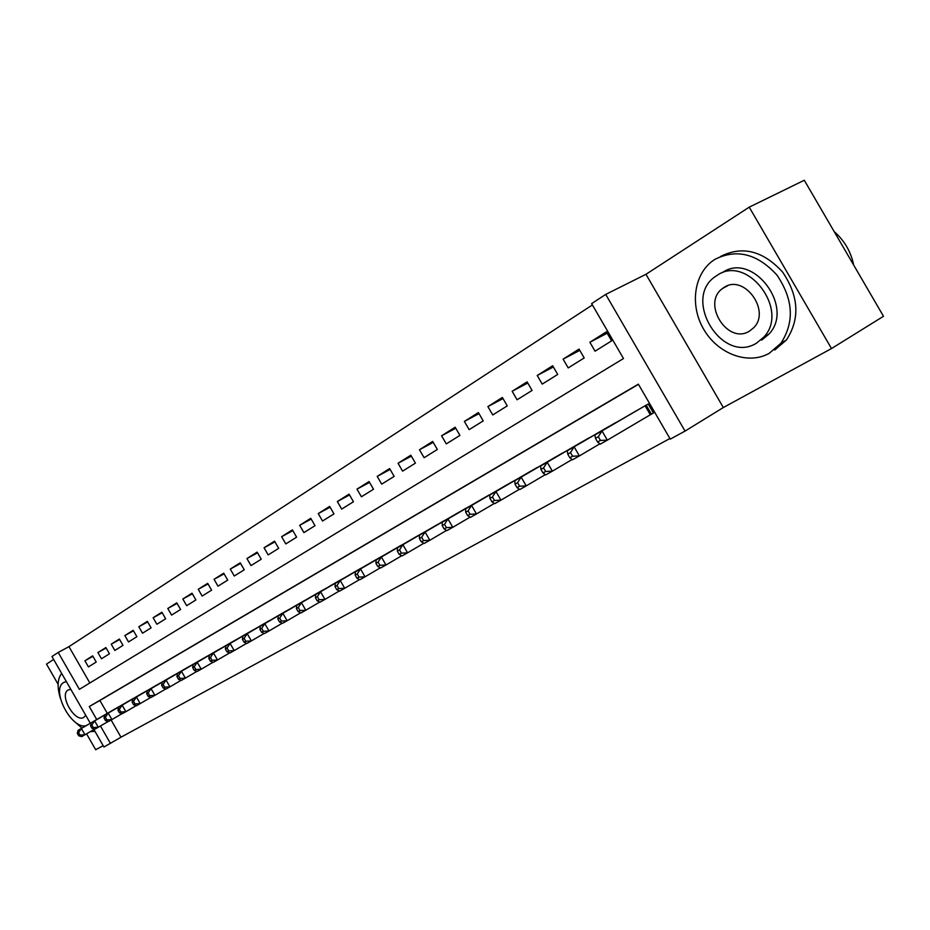 <?xml version="1.0" encoding="UTF-8"?>
<svg xmlns="http://www.w3.org/2000/svg" width="930" height="930" viewBox="0 0 930 930"><rect width="100%" height="100%" fill="white"/><g stroke="black" fill="none" stroke-linecap="round" stroke-linejoin="round"><path stroke-width="1.4" d="M90.303 723.249L51.964 656.534L58.206 652.453L79.387 689.339L623.484 358.527L591.631 303.622L605.721 294.403L685.05 431.09L670.263 439.134L638.364 384.16L89.28 706.544L96.732 719.518M645.966 274.304L723.331 407.538L831.501 348.552L883.5 316.281L804.287 180.257L749.231 207.157L645.966 274.304L605.721 294.403M53.649 659.451L46.5 664.101L58.113 684.317M592.41 304.947L68.971 646.652L58.206 652.453M831.501 348.552L749.231 207.157M86.56 733.84L95.697 749.743L103.172 745.662M648.477 415.838L653.465 413.025L648.222 404.004L631.319 413.722M92.954 656.336L84.909 660.765L92.675 655.859L96.232 662.055L88.443 666.903L84.909 660.765M106.148 648.036L97.917 652.558L105.869 647.547L109.461 653.802L101.486 658.777L97.917 652.558M119.656 639.538L111.228 644.165L119.366 639.026L123.016 645.362L114.843 650.454L111.228 644.165M133.502 630.831L124.853 635.562L133.199 630.308L136.884 636.713L128.514 641.933L124.853 635.562M147.672 621.914L138.826 626.762L147.359 621.368L151.102 627.855L142.523 633.202L138.826 626.762M162.204 612.777L153.125 617.729L161.878 612.207L165.668 618.787L156.879 624.251L153.125 617.729M177.095 603.407L167.784 608.487L176.758 602.826L180.594 609.476L171.585 615.09L167.784 608.487M192.37 593.793L182.826 599.001L192.022 593.201L195.905 599.931L186.674 605.686L182.826 599.001M208.029 583.947L198.241 589.283L207.681 583.331L211.61 590.155L202.136 596.049L198.241 589.283M224.107 573.833L214.051 579.309L223.735 573.194L227.722 580.111L218.004 586.167L214.051 579.309M240.603 563.464L230.28 569.067L240.219 562.801L244.265 569.799L234.279 576.019L230.28 569.067M257.54 552.804L246.938 558.558L257.145 552.118L261.237 559.221L250.995 565.603L246.938 558.558M274.943 541.865L264.05 547.77L274.536 541.155L278.686 548.351L268.166 554.908L264.05 547.77M292.822 530.623L281.627 536.691L292.404 529.891L296.6 537.18L285.789 543.922L281.627 536.691M311.201 519.068L299.681 525.299L310.76 518.312L315.026 525.694L303.912 532.623L299.681 525.299M330.103 507.199L318.246 513.581L329.639 506.397L333.975 513.895L322.536 521.021L318.246 513.581M349.541 494.969L337.346 501.537L349.064 494.144L353.458 501.747L341.694 509.082L337.346 501.537M369.547 482.403L356.992 489.145L369.059 481.542L373.511 489.25L361.41 496.794L356.992 489.145M390.147 469.452L377.208 476.393L389.635 468.569L394.157 476.393L381.695 484.146L377.208 476.393M411.362 456.13L398.04 463.268L410.827 455.2L415.419 463.14L402.585 471.138L398.04 463.268M433.229 442.389L419.488 449.736L432.671 441.425L437.333 449.481L424.103 457.723L419.488 449.736M455.77 428.23L441.587 435.786L455.177 427.219L459.92 435.403L446.284 443.901L441.587 435.786M479.02 413.629L464.384 421.418L478.404 412.571L483.216 420.883L469.15 429.648L464.384 421.418M503.002 398.575L487.901 406.584L502.363 397.459L507.257 405.899L492.737 414.943L487.901 406.584M527.775 383.021L512.163 391.274L527.101 381.858L532.076 390.437L517.092 399.772L512.163 391.274M553.362 366.966L537.226 375.476L552.653 365.746L557.709 374.453L542.225 384.102L537.226 375.476M579.808 350.366L563.115 359.143L579.065 349.087L584.203 357.945L568.207 367.92L563.115 359.143M68.971 646.652L89.838 682.98M595.049 351.191L611.603 340.868L606.372 331.859L589.876 342.263L595.049 351.191M111.123 720.018L120.993 737.199L669.902 438.518M638.468 384.334L99.894 700.476L107.31 713.38M113.193 709.962L121.179 705.44M126.527 702.336L134.71 697.709M140.186 694.524L148.556 689.793M154.171 686.538L162.75 681.678M168.493 678.342L177.281 673.367M183.175 669.949L192.185 664.857M198.218 661.346L207.39 656.08M213.644 652.535L223.107 647.175M229.454 643.49L239.161 637.992M245.683 634.213L255.645 628.575M262.33 624.693L272.56 618.903M279.43 614.916L289.928 608.976M296.972 604.884L307.772 598.781M315.014 594.572L326.093 588.306M333.545 583.982L344.937 577.53M352.586 573.089L364.316 566.463M372.186 561.883L384.241 555.071M392.344 550.351L404.759 543.341M413.094 538.493L425.87 531.274M434.461 526.275L447.621 518.835M456.467 513.697L470.034 506.025M479.148 500.724L493.144 492.819M502.537 487.355L516.975 479.206M526.671 473.556L541.562 465.151M551.571 459.315L566.951 450.643M577.286 444.61L593.177 435.647M603.861 429.428L620.287 420.162M723.331 407.538L685.05 431.09M120.993 737.199L103.951 747.011L93.907 729.538M100.452 725.993L110.484 743.454M99.894 700.476L89.28 706.544M607.15 333.207L589.876 342.263M115.494 708.625L78.085 730.341L81.363 728.469L84.979 734.758L94.697 729.085M80.061 735.095L84.979 734.758L81.701 736.607L78.748 735.828L80.061 735.095L78.608 732.573L77.306 733.317L78.748 735.828M78.608 732.573L81.363 728.469L118.819 706.73M77.306 733.317L78.085 730.341M61.659 673.401C57.428 678.877 56.997 687.165 60.369 698.279M72.587 719.843L81.956 728.097M90.501 731.538L95 731.433M66.309 681.492L63.717 682.481C50.522 689.537 71.424 729.817 86.106 725.691M70.808 689.316L68.018 690.048C58.857 695.14 75.144 723.249 83.851 717.356L85.723 715.298M714.717 259.505C694.059 272.478 689.328 304.877 703.673 329.243C717.739 353.784 748.022 365.339 769.25 353.307L780.898 343.263C794.639 322.094 793.325 299.367 776.969 275.094C757.45 253.797 736.851 248.508 715.17 259.226L714.717 259.505M717.065 275.396L716.042 276.07C681.411 297.751 721.808 364.909 756.462 343.182L763.751 337.16C790.012 310.12 747.185 253.855 717.065 275.396M749.452 331.127L753.486 327.93C771.377 311.05 744 273.513 724.063 287.44L722.633 288.416C701.278 303.075 727.644 345.135 749.452 331.127M853.705 265.131C850.938 251.739 844.428 240.579 834.198 231.628M722.343 272.63C752.463 251.112 795.15 307.167 768.901 334.161L761.612 340.171M774.771 350.017L786.42 339.985C800.16 318.851 798.882 296.205 782.583 272.037C763.123 250.833 742.559 245.578 720.901 256.296L720.413 256.541M128.886 700.964L91.279 722.796L94.628 720.89L98.289 727.248L108.24 721.436M93.314 727.586L98.289 727.248L94.93 729.143L91.977 728.341L93.314 727.586L91.849 725.04L90.512 725.795L91.977 728.341M91.849 725.04L94.628 720.89L132.293 699.023M90.512 725.795L91.279 722.796M142.604 693.129L104.788 715.077L108.217 713.112L111.926 719.564L122.121 713.601M106.892 719.89L111.926 719.564L108.484 721.506L105.52 720.669L106.892 719.89L105.416 717.321L104.044 718.1L105.52 720.669M105.416 717.321L108.217 713.112L146.08 691.141M104.044 718.1L104.788 715.077M156.647 685.096L118.633 707.172L122.144 705.161L125.899 711.683L136.35 705.568M120.819 712.02L125.899 711.683L122.365 713.67L119.412 712.81L120.819 712.02L119.307 709.404L117.912 710.206L119.412 712.81M119.307 709.404L122.144 705.161L160.204 683.062M117.912 710.206L118.633 707.172M171.027 676.877L132.816 699.058L136.419 697L140.209 703.603L150.927 697.337M135.071 703.94L140.209 703.603L136.594 705.649L133.629 704.754L135.071 703.94L133.56 701.301L132.118 702.115L133.629 704.754M133.56 701.301L136.419 697L174.677 674.785M132.118 702.115L132.816 699.058M185.768 668.438L147.359 690.746L151.044 688.642L154.892 695.326L165.889 688.898M149.695 695.663L154.892 695.326L151.183 697.419L148.219 696.5L149.695 695.663L148.161 692.99L146.684 693.827L148.219 696.5M148.161 692.99L151.044 688.642L189.511 666.298M146.684 693.827L147.359 690.746M200.88 659.8L162.262 682.225L166.052 680.062L169.946 686.84L181.222 680.237M164.691 687.165L169.946 686.84L166.144 688.979L163.18 688.026L164.691 687.165L163.134 684.457L161.622 685.317L163.18 688.026M163.134 684.457L166.052 680.062L204.716 657.615M161.622 685.317L162.262 682.225M216.365 650.942L177.56 673.483L181.443 671.262L185.384 678.133L196.962 671.355M180.071 678.458L185.384 678.133L181.49 680.33L178.514 679.342L180.071 678.458L178.49 675.715L176.944 676.598L178.514 679.342M178.49 675.715L181.443 671.262L220.305 648.698M176.944 676.598L177.56 673.483M232.256 641.863L193.254 664.52L197.241 662.241L201.24 669.193L213.121 662.23M195.858 669.519L201.24 669.193L197.241 671.448L194.265 670.425L195.858 669.519L194.265 666.74L192.661 667.647L194.265 670.425M194.265 666.74L197.241 662.241L236.29 639.561M192.661 667.647L193.254 664.52M248.554 632.54L209.355 655.313L213.447 652.976L217.504 660.009L229.71 652.872M212.063 660.346L217.504 660.009L213.4 662.334L210.424 661.277L212.063 660.346L210.447 657.533L208.808 658.463L210.424 661.277M210.447 657.533L213.447 652.976L252.693 630.18M208.808 658.463L209.355 655.313M265.283 622.984L225.897 645.862L230.105 643.455L234.209 650.593L246.752 643.246M228.71 650.93L234.209 650.593L229.989 652.976L227.025 651.884L228.71 650.93L227.06 648.071L225.386 649.024L227.025 651.884M227.06 648.071L230.105 643.455L269.526 620.543M225.386 649.024L225.897 645.862M282.453 613.161L242.893 636.155L247.206 633.679L251.379 640.91L264.26 633.365M245.799 641.247L251.379 640.91L247.043 643.362L244.067 642.223L245.799 641.247L244.137 638.352L242.405 639.34L244.067 642.223M244.137 638.352L247.206 633.679L286.812 610.661M242.405 639.34L242.893 636.155M300.088 603.07L260.342 626.169L264.783 623.635L269.014 630.97L282.255 623.205M263.376 631.296L269.014 630.97L264.55 633.481L261.597 632.307L263.376 631.296L261.679 628.366L259.9 629.378L261.597 632.307M261.679 628.366L264.783 623.635L304.563 600.513M259.9 629.378L260.342 626.169M318.2 592.712L278.291 615.916L282.86 613.312L287.138 620.74L300.762 612.754M281.43 621.077L287.138 620.74L282.557 623.321L279.605 622.112L281.43 621.077L279.721 618.101L277.896 619.136L279.605 622.112M279.721 618.101L282.86 613.312L322.815 590.085M277.896 619.136L278.291 615.916M336.823 582.064L296.74 605.372L301.436 602.687L305.784 610.22L319.804 602.001M300.006 610.557L305.784 610.22L301.076 612.882L298.123 611.615L300.006 610.557L298.263 607.534L296.391 608.604L298.123 611.615M298.263 607.534L301.436 602.687L341.554 579.355M296.391 608.604L296.74 605.372M355.969 571.125L315.723 594.514L320.559 591.759L324.965 599.408L339.404 590.934M319.118 599.734L324.965 599.408L320.118 602.14L317.176 600.827L319.118 599.734L317.351 596.676L315.421 597.769L317.176 600.827M317.351 596.676L320.559 591.759L360.84 568.335M315.421 597.769L315.723 594.514M375.65 559.86L335.265 583.354L340.241 580.506L344.716 588.272L359.573 579.541M338.787 588.597L344.716 588.272L339.729 591.085L336.788 589.725L338.787 588.597L336.997 585.493L335.009 586.621L336.788 589.725M336.997 585.493L340.241 580.506L380.661 557M335.009 586.621L335.265 583.354M395.913 548.282L355.376 571.857L360.503 568.928L365.048 576.798L380.358 567.812M359.038 577.123L365.048 576.798L359.91 579.704L356.992 578.286L359.038 577.123L357.225 573.973L355.167 575.147L356.992 578.286M357.225 573.973L360.503 568.928L401.074 545.329M355.167 575.147L355.376 571.857M416.768 536.354L376.104 560.011L381.381 557L385.985 564.987L401.772 555.71M379.905 565.312L385.985 564.987L380.696 567.974L377.789 566.51L379.905 565.312L378.057 562.115L375.941 563.324L377.789 566.51M378.057 562.115L381.381 557L422.081 533.32M375.941 563.324L376.104 560.011M438.239 524.078L397.447 547.817L402.888 544.701L407.573 552.815L423.848 543.248M401.411 553.141L407.573 552.815L402.12 555.896L399.226 554.373L401.411 553.141L399.528 549.897L397.354 551.13L399.226 554.373M399.528 549.897L402.888 544.701L443.715 520.951M397.354 551.13L397.447 547.817M460.373 511.419L419.465 535.227L425.068 532.03L429.834 540.26L446.621 530.379M423.58 540.586L429.834 540.26L424.208 543.434L421.337 541.853L423.58 540.586L421.674 537.284L419.43 538.563L421.337 541.853M421.674 537.284L425.068 532.03L466 508.199M419.43 538.563L419.465 535.227M483.17 498.387L442.169 522.253L447.958 518.952L452.794 527.31L470.127 517.115M446.458 527.635L452.794 527.31L446.981 530.588L444.133 528.949L446.458 527.635L444.517 524.288L442.203 525.601L444.133 528.949M444.517 524.288L447.958 518.952L488.982 495.062M442.203 525.601L442.169 522.253M506.687 484.937L465.593 508.861L471.568 505.455L476.486 513.953L494.388 503.409M470.057 514.267L476.486 513.953L470.487 517.336L467.662 515.627L470.057 514.267L468.092 510.861L465.698 512.232L467.662 515.627M468.092 510.861L471.568 505.455L512.686 481.508M465.698 512.232L465.593 508.861M530.949 471.057L489.785 495.039L495.957 491.517L500.956 500.154L519.452 489.25M494.435 500.468L500.956 500.154L494.76 503.642L491.97 501.863L494.435 500.468L492.435 497.004L489.971 498.41L491.97 501.863M492.435 497.004L495.957 491.517L537.133 467.523M489.971 498.41L489.785 495.039M555.989 456.746L514.767 480.764L521.149 477.113L526.229 485.89L545.352 474.614M519.626 486.204L526.229 485.89L519.835 489.506L517.068 487.657L519.626 486.204L517.591 482.693L515.034 484.146L517.068 487.657M517.591 482.693L521.149 477.113L562.383 453.084M515.034 484.146L514.767 480.764M581.855 441.959L540.597 466L547.189 462.233L552.362 471.161L572.148 459.478M545.654 471.464L552.362 471.161L545.747 474.893L543.015 472.963L545.654 471.464L543.585 467.895L540.946 469.394L543.015 472.963M543.585 467.895L547.189 462.233L588.446 438.181M540.946 469.394L540.597 466M608.58 426.672L567.3 450.736L574.124 446.842L579.378 455.921L599.873 443.819M572.589 456.212L579.378 455.921L572.543 459.78L569.858 457.769L572.589 456.212L570.485 452.585L567.753 454.142L569.858 457.769M570.485 452.585L574.124 446.842L615.393 422.778M567.753 454.142L567.3 450.736M636.201 410.874L594.933 434.938L602.001 430.904L607.348 440.146L653.418 412.943M600.455 440.436L607.348 440.146L600.269 444.133L597.618 442.041L600.455 440.436L598.316 436.74L595.479 438.356L597.618 442.041M598.316 436.74L602.001 430.904L643.258 406.84M595.479 438.356L594.933 434.938M650.314 414.757L645.106 405.782M651.372 414.129L646.176 405.166M727.527 285.801L722.633 288.416M768.901 334.161L763.751 337.16M780.898 343.263L786.42 339.985"/></g></svg>
